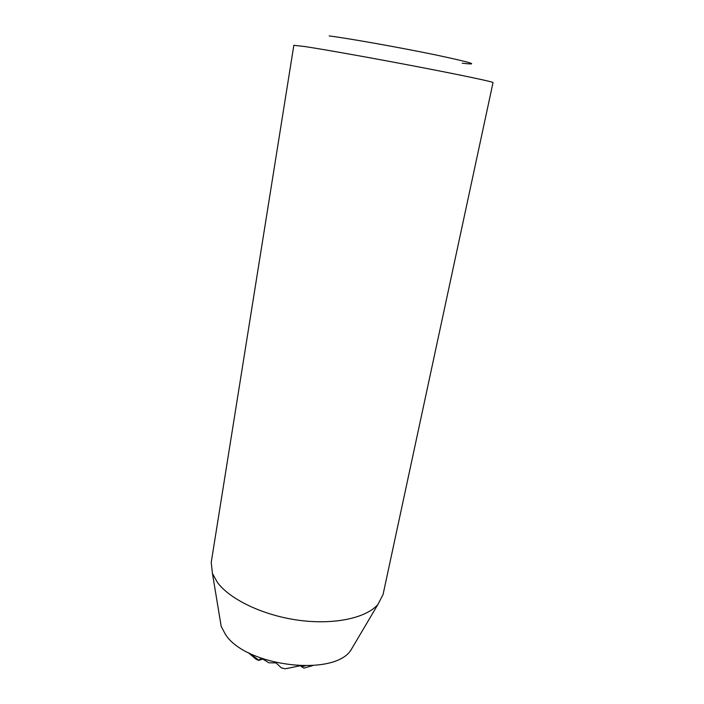 <?xml version="1.0" encoding="UTF-8"?>
<svg xmlns="http://www.w3.org/2000/svg" width="704" height="704" viewBox="0 0 704 704"><rect width="100%" height="100%" fill="white"/><g stroke="black" fill="none" stroke-linecap="round" stroke-linejoin="round"><path stroke-width="1.06" d="M261.052 658.231L258.632 660.378L255.974 659.182L248.45 652.731M299.886 665.826L285.173 668.8L281.389 667.876L276.065 662.895L268.84 662.781L262.108 658.61M304.999 665.905L301.558 666.706L300.608 665.843M354.552 643.958L350.645 650.566C332.508 677.213 244.508 666.002 225.218 634.014L221.188 626.34L219.93 618.763M462.229 63.184C480.894 65.402 471.891 62.612 435.222 54.824C399.247 47.379 347.917 38.271 329.182 35.939M304.7 46.526L293.841 45.302L211.226 562.408L212.45 573.514L217.492 582.542C230.182 599.641 263.551 615.569 298.927 620.286C334.312 625.046 366.3 617.998 377.898 604.481L383.055 594.563L493.029 82.579C493.645 81.946 463.355 75.495 418.475 66.889C373.674 58.291 324.201 49.465 304.7 46.526M301.558 666.706L303.89 668.114L312.726 665.588M258.632 660.378L262.865 659.129M249.198 653.11L258.755 660.167M350.645 650.566L377.898 604.481M221.188 626.34L212.45 573.514"/></g></svg>
